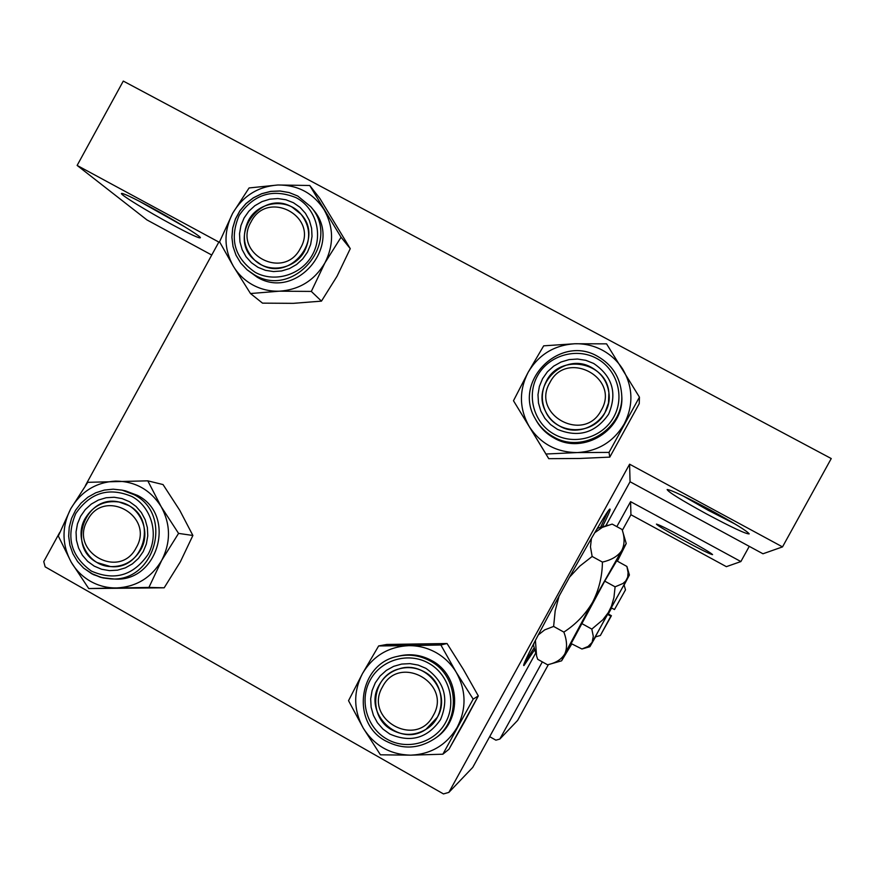 <?xml version="1.0" encoding="UTF-8"?>
<svg xmlns="http://www.w3.org/2000/svg" width="875" height="875" viewBox="0 0 875 875"><rect width="100%" height="100%" fill="white"/><g stroke="black" fill="none" stroke-linecap="round" stroke-linejoin="round"><path stroke-width="1.31" d="M171.489 224.284C147.82 211.531 120.848 195.016 121.406 193.528C122.445 192.773 132.048 197.269 150.227 207.003C173.523 219.559 199.38 235.364 200.397 237.606C200.397 239.061 190.761 234.62 171.489 224.284M138.622 200.878L185.391 227.205M706.267 513.778C681.155 500.008 668.117 491.925 667.144 489.53C670.983 489.847 685.191 496.562 709.756 509.677C733.852 522.878 747.009 530.95 749.208 533.881C746.309 534.22 732.003 527.516 706.267 513.778M683.08 495.939L708.225 510.3L735 523.983M683.616 540.334C666.455 530.906 657.398 525.503 656.436 524.114C658.82 524.573 668.423 529.331 685.256 538.409C701.859 547.52 710.97 552.923 712.578 554.619C710.741 554.509 701.094 549.752 683.616 540.334M602.416 526.848C607.666 516.316 610.236 510.486 610.127 509.381L610.094 509.294C610.192 501.441 517.158 670.272 524.027 665.481L534.756 649.6M629.595 464.198L630.055 481.742L762.967 553.777L782.513 546.897L629.595 464.198L448.853 792.411L443.461 793.92L45.172 566.858L43.75 561.597L59.664 532.547M85.378 485.625L218.848 242.069L77.131 165.43L123.287 81.08L831.25 458.555L782.513 546.897M489.672 736.663L495.895 740.173L499.811 739.08L542.325 661.883M616.82 526.63L630.591 501.648L740.873 561.564L749.262 546.35M499.811 739.08L517.628 720.42L548.384 664.584M622.344 530.327L630.93 514.73L630.591 501.648M448.853 792.411L472.73 767.419L535.741 653.012M605.763 525.875L630.055 481.742M77.131 165.43L146.923 219.909L211.75 255.041M524.792 662.484L534.209 647.708M600.523 527.395L607.972 511.558M740.873 561.564L726.37 566.661L630.93 514.73M87.544 520.177C68.72 551.589 119.667 580.562 136.216 547.684C155.039 516.086 103.917 487.375 87.544 520.177C68.72 551.589 119.667 580.562 136.216 547.684C155.039 516.086 103.917 487.375 87.544 520.177M140.733 549.762C133.787 561.247 123.758 566.858 110.644 566.595C88.134 566.005 73.467 538.081 85.203 518.383C93.166 505.564 104.475 500.106 119.12 502.02C139.738 505.214 151.605 531.333 140.733 549.762C133.787 561.247 123.758 566.858 110.644 566.595C143.216 570.303 157.927 520.078 128.581 505.477L119.12 502.02C85.269 493.894 66.139 546.853 97.245 562.603L110.644 566.595C88.134 566.005 73.467 538.081 85.203 518.383C93.166 505.564 104.475 500.106 119.12 502.02C139.738 505.214 151.605 531.333 140.733 549.762M163.034 484.564L179.769 510.344L192.883 535.478L178.566 533.4L161.186 506.691L147.787 480.834L87.762 482.322L70.711 508.802L58.33 536.025L71.17 562.1L88.725 588.558L116.627 587.945C107.286 588.066 98.558 585.845 90.431 581.273C82.348 576.614 75.928 570.216 71.17 562.1C61.808 544.512 61.655 526.739 70.711 508.802C80.948 491.52 95.911 482.278 115.577 481.086C135.286 481.294 150.489 489.825 161.186 506.691C170.702 524.322 170.898 542.172 161.777 560.252L178.566 533.4L161.186 506.691L147.787 480.834L87.762 482.322L70.711 508.802L58.33 536.025L71.17 562.1L88.725 588.558L148.925 587.42L161.777 560.252L178.566 533.4L192.883 535.478L180.359 561.805L164.172 587.803L88.725 588.558L164.172 587.803L148.925 587.42L161.777 560.252C151.441 577.642 136.391 586.873 116.627 587.945C107.286 588.066 98.558 585.845 90.431 581.273C82.348 576.614 75.928 570.216 71.17 562.1C61.808 544.512 61.655 526.739 70.711 508.802C80.948 491.52 95.911 482.278 115.577 481.086C135.286 481.294 150.489 489.825 161.186 506.691C170.702 524.322 170.898 542.172 161.777 560.252C151.441 577.642 136.391 586.873 116.627 587.945L164.172 587.803L180.359 561.805L192.883 535.478L179.769 510.344L163.034 484.564L147.787 480.834L163.034 484.564M94.183 566.103L87.675 561.356L82.381 555.231L78.575 548.034L76.42 540.148L76.048 531.945L77.47 523.852L80.609 516.261L85.312 509.545L91.339 504.055L98.405 500.052L106.138 497.744L114.166 497.252L122.084 498.586L129.5 501.703L136.03 506.428L141.356 512.542L145.206 519.739L147.383 527.647L147.766 535.872L146.355 544.009L143.205 551.633L138.48 558.37L132.409 563.872L125.322 567.875L117.556 570.161L109.506 570.631L101.587 569.253L94.183 566.103L87.675 561.356L82.381 555.231L78.575 548.034L76.42 540.148L76.048 531.945L77.47 523.852L80.609 516.261L85.312 509.545L91.339 504.055L98.405 500.052L106.138 497.744L114.166 497.252L122.084 498.586L129.5 501.703L136.03 506.428L141.356 512.542L145.206 519.739L147.383 527.647L147.766 535.872L146.355 544.009L143.205 551.633L138.48 558.37L132.409 563.872L125.322 567.875L117.556 570.161L109.506 570.631L101.587 569.253L94.183 566.103M114.034 578.998C158.156 582.98 177.177 515.091 137.506 495.403L125.595 490.897L137.506 495.403C177.177 515.091 158.156 582.98 114.034 578.998L101.741 577.62L90.934 573.289L100.33 577.248L110.392 578.856L103.141 577.948L93.472 574.645L83.606 568.083L77.536 561.498L72.909 553.777L69.913 545.256L68.666 536.266L69.223 527.198L71.553 518.405L75.567 510.256L81.102 503.081L87.927 497.175L95.769 492.778L104.3 490.077L113.181 489.18L122.041 490.131L134.039 494.67C173.972 514.489 154.82 582.859 110.392 578.856L101.719 577.62L92.159 573.989L83.606 568.083L77.536 561.498L72.909 553.777L69.913 545.256L68.666 536.266L69.223 527.198L71.553 518.405L75.567 510.256L81.102 503.081L87.927 497.175L95.769 492.778L104.3 490.077L113.181 489.18L122.041 490.131L134.039 494.67C173.972 514.489 154.82 582.859 110.392 578.856L114.034 578.998M382.506 686.875C363.234 718.9 416.303 749.077 433.223 715.542C452.495 683.32 399.252 653.417 382.506 686.875C363.234 718.9 416.303 749.077 433.223 715.542C452.495 683.32 399.252 653.417 382.506 686.875M437.27 717.347L425.884 729.4C398.814 748.234 362.141 712.709 379.433 684.666C383.884 676.856 390.37 671.617 398.891 668.948C425.709 659.586 452.222 692.869 437.27 717.347L425.884 729.4C446.939 717.325 445.966 682.916 424.32 671.836C416.205 667.45 407.728 666.488 398.891 668.948C371.634 675.686 367.095 717.259 392.273 730.1C403.616 736.006 414.827 735.777 425.884 729.4C398.814 748.234 362.141 712.709 379.433 684.666C383.884 676.856 390.37 671.617 398.891 668.948C425.709 659.586 452.222 692.869 437.27 717.347M408.756 645.663C418.414 645.564 427.481 647.861 435.991 652.564C444.434 657.366 451.194 663.95 456.247 672.317L440.869 644.984L378.645 645.947L362.447 673.63L348.534 700.689L363.322 728.252L380.439 754.808L410.648 755.169L442.859 754.206L473.178 699.125L456.247 672.317C466.255 690.473 466.594 708.772 457.264 727.212C446.677 744.931 431.134 754.25 410.648 755.169C390.173 754.622 374.391 745.653 363.322 728.252C353.478 710.139 353.183 691.928 362.447 673.63L348.534 700.689L363.322 728.252L380.439 754.808L410.648 755.169L442.859 754.206L473.178 699.125L456.247 672.317L440.869 644.984L408.756 645.663C388.369 646.691 372.925 656.02 362.447 673.63L378.645 645.947L386.761 644.459L447.027 643.519L440.869 644.984L447.027 643.519L463.356 669.397L478.319 695.92L473.178 699.125L478.319 695.92L464.341 722.083L448.963 749.241L442.859 754.206L448.963 749.241L478.319 695.92L463.356 669.397L447.027 643.519L386.761 644.459L378.645 645.947L408.756 645.663C418.414 645.564 427.481 647.861 435.991 652.564C444.434 657.366 451.194 663.95 456.247 672.317C466.255 690.473 466.594 708.772 457.264 727.212C446.677 744.931 431.134 754.25 410.648 755.169C390.173 754.622 374.391 745.653 363.322 728.252C353.478 710.139 353.183 691.928 362.447 673.63C372.925 656.02 388.369 646.691 408.756 645.663M425.895 668.336C444.445 681.516 449.312 698.611 440.497 719.644C427.47 738.303 410.55 743.094 389.758 734.016L382.966 729.083L377.431 722.75L373.417 715.345L371.131 707.241L370.683 698.841L372.094 690.55L375.298 682.806L380.122 675.97L386.334 670.392L393.63 666.356L401.636 664.07L409.959 663.633L418.184 665.077L425.895 668.336C444.445 681.516 449.312 698.611 440.497 719.644C427.47 738.303 410.55 743.094 389.758 734.016L382.966 729.083L377.431 722.75L373.417 715.345L371.131 707.241L370.683 698.841L372.094 690.55L375.298 682.806L380.122 675.97L386.334 670.392L393.63 666.356L401.636 664.07L409.959 663.633L418.184 665.077L425.895 668.336M431.605 660.527C421.302 654.927 410.462 653.417 399.098 655.998C410.462 653.417 421.302 654.927 431.605 660.527C460.305 675.238 462.755 720.42 435.695 737.92C462.755 720.42 460.305 675.238 431.605 660.527M392.273 730.1C403.616 736.006 414.827 735.777 425.884 729.4C446.939 717.325 445.966 682.916 424.32 671.836C416.205 667.45 407.728 666.488 398.891 668.948C371.634 675.686 367.095 717.259 392.273 730.1M128.581 505.477L119.12 502.02C85.269 493.894 66.139 546.853 97.245 562.603L110.644 566.595C143.216 570.303 157.927 520.078 128.581 505.477M601.256 410.244C620.605 377.902 566.661 349.059 549.883 382.594C530.534 414.739 584.292 443.866 601.256 410.244M546.416 381.084C560.077 353.084 606.725 361.67 608.891 392.766L608.497 402.981L604.997 412.617C593.261 436.209 555.341 435.072 545.366 410.977C540.98 400.881 541.33 390.917 546.416 381.084M639.439 397.152L639.231 403.659L609.798 457.122L579.447 458.478L548.745 458.675L513.483 400.739L545.956 454.016L577.194 452.583L609.022 452.397L639.439 397.152L606.561 343.853L574.82 343.755C584.577 343.503 593.764 345.647 602.372 350.175C610.925 354.812 617.783 361.244 622.934 369.48C633.106 387.363 633.533 405.541 624.181 424.025C613.55 441.82 597.887 451.336 577.194 452.583C556.489 452.386 540.509 443.723 529.255 426.606C519.225 408.756 518.853 390.666 528.139 372.323L513.483 400.739M593.655 363.453C612.456 376.239 617.444 393.159 608.617 414.203C595.536 432.961 578.462 438.003 557.408 429.33L550.517 424.539L544.895 418.338L540.816 411.042L538.475 403.025L537.983 394.68L539.372 386.422L542.577 378.667L547.422 371.788L553.678 366.144L561.028 362.02L569.111 359.603L577.522 359.034L585.845 360.336L593.655 363.453M559.573 426.037C581.842 439.338 613.003 418.381 608.891 392.766C607.272 381.598 601.541 373.209 591.73 367.598C565.25 351.761 531.07 383.808 545.366 410.977C548.483 417.495 553.219 422.527 559.573 426.037M597.723 356.431C612.183 364.766 620.145 377.223 621.622 393.827C620.145 377.223 612.172 364.744 597.723 356.42C560.077 333.944 512.575 381.303 535.183 418.578L535.883 419.858C540.17 427.645 546.219 433.694 554.039 438.014C583.472 455.558 625.013 429.439 621.709 395.292L621.622 393.827C624.947 428.214 583.111 454.53 553.481 436.855C545.595 432.512 539.503 426.42 535.183 418.578C512.597 381.325 560.066 333.988 597.691 356.42M574.82 343.755L543.681 345.833L528.139 372.323C538.661 354.648 554.225 345.122 574.82 343.755M609.798 457.122L609.022 452.397M548.745 458.675L545.956 454.016M300.398 248.325C319.288 216.606 267.509 188.912 251.092 221.791C232.203 253.323 283.817 281.28 300.398 248.325M248.369 220.675C258.256 201.141 287.569 197.509 301.044 214.255C309.805 225.553 310.997 237.792 304.62 250.95C295.345 269.052 269.095 273.897 254.756 260.225C243.556 248.719 241.434 235.539 248.369 220.675M309.739 185.489L319.911 198.505L350.262 248.653L341.053 237.234L309.739 185.489L277.878 184.997L249.08 187.95L232.662 213.27L219.57 241.806L233.352 266.241L250.491 293.53L279.387 291.189C269.948 291.463 261.111 289.395 252.875 284.988C244.694 280.492 238.186 274.236 233.352 266.241C223.803 248.916 223.573 231.262 232.662 213.27C242.933 195.934 258.005 186.506 277.878 184.997C297.806 184.877 313.206 193.102 324.078 209.694C333.769 227.062 334.031 244.803 324.898 262.927L341.053 237.234M257.994 267.334L251.398 262.708L246.028 256.714L242.145 249.627L239.947 241.828L239.531 233.68L240.931 225.608L244.07 218.006L248.795 211.269L254.866 205.702L261.986 201.611L269.795 199.183L277.9 198.559L285.917 199.762L293.42 202.727L300.037 207.32L305.452 213.314L309.367 220.402L311.598 228.222L312.025 236.392L310.625 244.497L307.475 252.131L302.728 258.902L296.625 264.48L289.472 268.57L281.63 270.966L273.503 271.567L265.486 270.331L257.994 267.334M292.152 207.134C260.772 188.42 226.483 237.158 254.756 260.225L260.728 264.436C290.041 282.231 324.712 239.127 301.044 214.255L292.152 207.134M297.773 196.044L310.702 206.664L297.741 196.022L289.155 192.555L280.044 190.98L270.769 191.363L261.745 193.67L253.356 197.805L245.963 203.58L239.892 210.744L235.408 218.991L232.695 227.959L231.886 237.256L233.012 246.477L236.02 255.227L240.789 263.123L247.111 269.817L257.163 277.167C296.702 301.252 344.127 243.753 312.955 209.398L310.702 206.664C342.092 241.248 294.339 299.152 254.527 274.903L247.111 269.817L240.8 263.134L236.053 255.259L233.045 246.531L231.93 237.322L232.739 228.036L235.452 219.078L239.925 210.842L245.995 203.678L253.367 197.892L261.756 193.747L270.769 191.428L280.022 191.023L289.122 192.566L297.664 195.989M350.262 248.653L337.061 276.205L321.464 301.131L293.322 303.341L262.522 303.144L250.491 293.53M321.464 301.131L311.325 291.419L324.898 262.927C314.519 280.372 299.348 289.8 279.387 291.189L311.325 291.419M625.505 589.848L614.48 609.547L625.505 589.848L624.028 584.784L607.469 614.348L610.848 616.153L611.417 615.727L608.223 613.911L611.516 607.95M610.848 616.153L600.348 635.502L611.417 615.727M607.469 614.348L595.273 636.945L600.348 635.502M624.105 585.069L629.409 574.995L626.905 566.453L616.722 560.82L604.734 581.131L571.145 643.552L581.919 648.998L588.087 646.461L592.123 642.359L589.881 646.734L595.558 636.869M626.905 566.453L628.075 572.534L627.703 577.139L625.702 581.055L622.945 583.505L615.103 586.83L604.734 581.131M615.103 586.83L613.933 597.603L611.45 606.211L608.245 612.675L602.809 619.817L591.817 629.092L581.47 623.372M591.817 629.092L593.294 636.278L592.123 642.359L629.409 574.995M617.389 561.192L626.227 543.55L621.709 550.594L592.561 602.295L564.812 653.866L561.597 660.833L571.802 643.913M626.227 543.55L622.103 529.506L612.172 524.092L602.306 527.384L594.792 532.689M622.18 529.791C624.859 537.698 624.695 544.633 621.709 550.594C617.958 556.161 611.527 559.989 602.416 562.089L592.156 556.456L590.461 546.875L591.434 538.409M602.416 562.089C602.262 576.319 598.981 589.717 592.561 602.295C585.342 614.458 575.783 624.389 563.85 632.1L553.623 626.423L555.188 610.816L559.158 595.766M569.22 577.5L579.808 566.114L592.156 556.456M563.85 632.1C567.077 640.609 567.394 647.872 564.812 653.866C561.728 659.094 556.38 662.627 548.778 664.475L547.575 664.803L537.698 659.302L536.594 655.998L535.413 640.456M538.223 634.987L544.709 629.869L553.623 626.423M534.013 643.202L533.487 645.192L536.036 654.073M608.125 525.186L597.997 528.128L596.608 529.638M608.3 613.955L611.592 607.983M614.48 609.547L611.122 607.731M91.438 571.112C114.537 581.142 133.416 575.564 148.094 554.4C159.195 534.516 151.714 507.423 132.245 496.683C109.134 486.817 90.311 492.428 75.764 513.527C65.778 537.184 71.006 556.38 91.438 571.112C114.537 581.142 133.416 575.564 148.094 554.4C159.195 534.516 151.714 507.423 132.245 496.683C109.134 486.817 90.311 492.428 75.764 513.527C65.778 537.184 71.006 556.38 91.438 571.112M397.425 656.403C408.877 653.8 419.781 655.32 430.172 660.964C459.069 675.784 461.541 721.284 434.284 738.916C418.655 748.913 402.577 749.656 386.05 741.136C402.555 749.667 418.644 748.923 434.284 738.916C418.655 748.913 402.577 749.656 386.05 741.136C402.555 749.667 418.644 748.923 434.284 738.916L435.695 737.92L434.284 738.916C461.541 721.284 459.069 675.784 430.172 660.964C419.781 655.32 408.877 653.8 397.425 656.403C358.433 663.906 350.416 722.969 386.017 741.136C350.416 722.969 358.433 663.906 397.425 656.403L399.098 655.998L397.425 656.403M428.706 663.228C408.592 651.744 381.238 659.619 370.245 679.952C358.969 700.109 366.745 727.825 386.947 739.123C406.984 750.728 434.525 742.973 445.594 722.531C456.947 702.242 448.984 674.406 428.706 663.228C408.592 651.744 381.238 659.619 370.245 679.952C358.969 700.109 366.745 727.825 386.947 739.123C406.984 750.728 434.525 742.973 445.594 722.531C456.947 702.242 448.984 674.406 428.706 663.228M596.477 358.323C576.1 347.244 548.483 355.523 537.458 375.911C526.148 396.134 534.122 423.555 554.586 434.448C574.875 445.648 602.689 437.5 613.78 416.981C625.177 396.637 617.017 369.097 596.477 358.323M255.248 272.355C274.728 283.106 301.591 274.903 312.43 254.8C323.564 234.85 315.886 208.042 296.177 197.706C272.781 188.278 253.772 194.163 239.17 215.37C229.173 239.05 234.533 258.048 255.248 272.355M121.975 193.375L121.406 193.528M122.041 490.131L125.595 490.897L122.041 490.131M561.586 660.833L549.555 664.256M589.881 646.734L582.345 648.878"/></g></svg>
